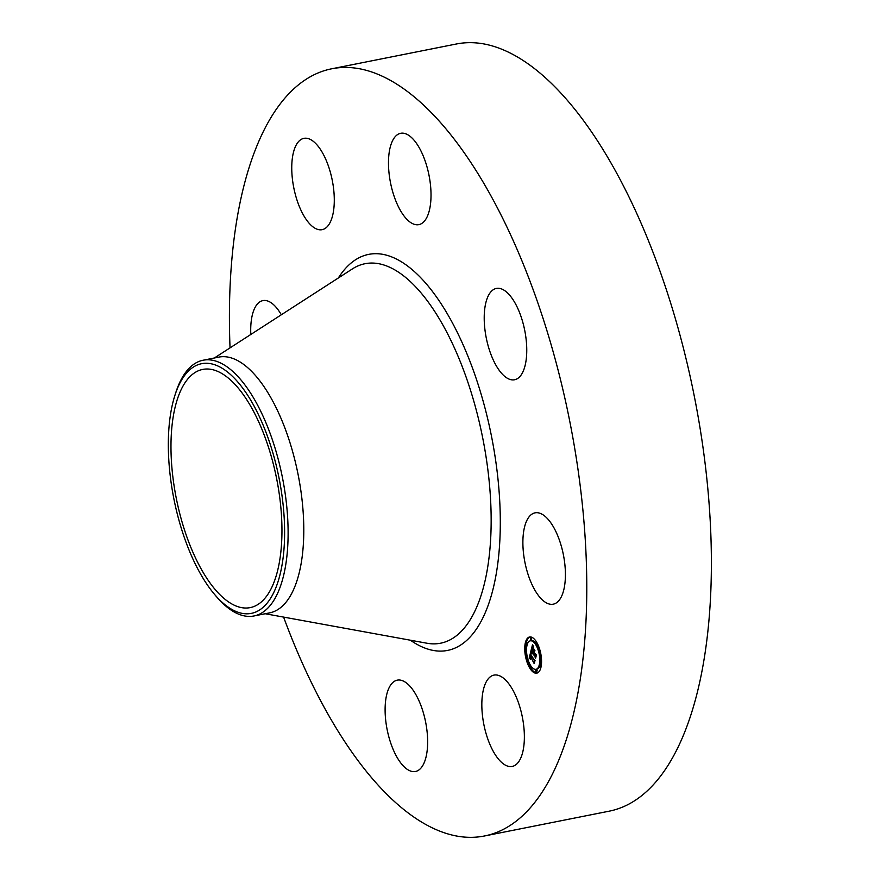 <?xml version="1.0" encoding="UTF-8"?>
<svg xmlns="http://www.w3.org/2000/svg" width="880" height="880" viewBox="0 0 880 880"><rect width="100%" height="100%" fill="white"/><g stroke="black" fill="none" stroke-linecap="round" stroke-linejoin="round"><path stroke-width="1.32" d="M523.578 724.658A46.563 19.602 78.7 0 1 512.182 766.436A46.563 19.602 78.7 0 1 482.625 716.892A46.563 19.602 78.7 0 1 494.01 675.103A46.563 19.602 78.7 0 1 523.578 724.658M230.043 347.864A391.127 164.681 78.7 0 1 331.749 68.783L456.346 44A391.127 164.681 78.7 0 1 484.495 44.044A391.127 164.681 78.7 0 1 700.018 427.845A391.127 164.681 78.7 0 1 608.971 811.217L484.374 836A391.127 164.681 78.7 0 1 456.225 835.956A391.127 164.681 78.7 0 1 283.602 617.1M331.749 68.783A391.127 164.681 78.7 0 1 359.898 68.827A391.127 164.681 78.7 0 1 575.421 452.639A391.127 164.681 78.7 0 1 484.374 836M174.889 395.428L175.736 392.766A130.372 54.89 78.7 0 1 203.126 360.228L218.779 357.115A130.372 54.89 78.7 0 1 228.162 357.126A130.372 54.89 78.7 0 1 300.003 485.067A130.372 54.89 78.7 0 1 269.654 612.854L254.001 615.967A130.372 54.89 78.7 0 1 244.618 615.956A130.372 54.89 78.7 0 1 216.249 596.398L214.445 594.264A127.303 53.603 78.7 0 1 170.885 412.137A127.303 53.603 78.7 0 1 174.889 395.428A127.303 53.603 78.7 0 1 248.501 396.55A127.303 53.603 78.7 0 1 282.051 564.905A127.303 53.603 78.7 0 1 214.445 594.264M203.126 360.228A130.372 54.89 78.7 0 1 212.509 360.25A130.372 54.89 78.7 0 1 271.183 436.348A130.372 54.89 78.7 0 1 285.483 566.335A130.372 54.89 78.7 0 1 254.001 615.967M241.417 607.607A121.44 51.128 78.7 0 1 174.504 488.444A121.44 51.128 78.7 0 1 202.774 369.413A121.44 51.128 78.7 0 1 211.508 369.435A121.44 51.128 78.7 0 1 278.432 488.598A121.44 51.128 78.7 0 1 250.162 607.618A121.44 51.128 78.7 0 1 241.417 607.607M391.215 143.935A46.563 19.602 78.7 0 1 400.664 133.298A46.563 19.602 78.7 0 1 425.315 161.458A46.563 19.602 78.7 0 1 428.285 214.005A46.563 19.602 78.7 0 1 418.836 224.642A46.563 19.602 78.7 0 1 394.185 196.482A46.563 19.602 78.7 0 1 391.215 143.935M499.752 288.431A46.563 19.602 78.7 0 1 525.404 334.125A46.563 19.602 78.7 0 1 514.569 379.764A46.563 19.602 78.7 0 1 511.214 379.753A46.563 19.602 78.7 0 1 485.562 334.059A46.563 19.602 78.7 0 1 496.397 288.42A46.563 19.602 78.7 0 1 499.752 288.431M250.811 334.466A46.563 19.602 78.7 0 1 262.889 300.608A46.563 19.602 78.7 0 1 281.325 314.776M554.576 528.968A46.563 19.602 78.7 0 1 565.4 576.081A46.563 19.602 78.7 0 1 553.234 604.186A46.563 19.602 78.7 0 1 533.731 588.06A46.563 19.602 78.7 0 1 522.896 540.947A46.563 19.602 78.7 0 1 535.073 512.842A46.563 19.602 78.7 0 1 554.576 528.968M292.545 180.136A46.563 19.602 78.7 0 1 303.941 138.347A46.563 19.602 78.7 0 1 333.498 187.902A46.563 19.602 78.7 0 1 322.113 229.68A46.563 19.602 78.7 0 1 292.545 180.136M424.908 760.848A46.563 19.602 78.7 0 1 415.459 771.485A46.563 19.602 78.7 0 1 390.819 743.325A46.563 19.602 78.7 0 1 387.838 690.778A46.563 19.602 78.7 0 1 397.287 680.152A46.563 19.602 78.7 0 1 421.938 708.301A46.563 19.602 78.7 0 1 424.908 760.848M536.47 641.949A18.436 7.766 78.7 0 1 541.563 661.122A18.436 7.766 78.7 0 1 536.745 673.156A18.436 7.766 78.7 0 1 529.826 668.184A18.436 7.766 78.7 0 1 524.733 649.022A18.436 7.766 78.7 0 1 529.551 636.988A18.436 7.766 78.7 0 1 536.47 641.949M535.766 644.732A14.531 6.116 78.7 0 1 539.781 659.835A14.531 6.116 78.7 0 1 535.986 669.317A14.531 6.116 78.7 0 1 530.53 665.401A14.531 6.116 78.7 0 1 526.515 650.309A14.531 6.116 78.7 0 1 530.31 640.827A14.531 6.116 78.7 0 1 535.766 644.732M530.871 651.431L531.652 653.807L530.882 653.433L530.42 654.654L534.611 660.583L533.94 663.201L530.387 656.304L530.497 658.856L530.134 655.897L530.387 659.109L529.133 658.24L530.871 651.431M531.179 651.486L531.85 653.829L531.179 651.486M531.223 653.719L530.794 654.698L534.193 660.22L535.062 660.341L534.314 663.267L534.886 660.506L530.651 654.72L531.223 653.719M532.477 644.842L533.247 647.427L532.323 647.361L531.729 649.319L533.313 651.882L532.004 649.275L532.961 647.449L532.136 649.275L533.445 651.398L533.324 648.681L534.743 650.98L533.929 651.035L533.599 652.344L535.931 655.083L535.216 657.899L535.018 656.26L533.566 653.895L533.467 654.984L533.313 653.499L533.225 654.951L533.027 653.037L530.97 650.793L532.477 644.842M532.862 645.073L533.489 647.493L532.862 645.073M535.007 650.826L533.544 648.461L535.007 650.826M534.006 652.311L535.458 654.665L536.448 654.852L535.612 658.163L536.272 655.017L533.885 652.311L534.303 651.145L533.885 652.311M526.427 643.06L526.449 644.952L526.427 643.06M536.316 642.554L536.338 644.446L536.316 642.554M530.552 638.055L530.574 639.947L530.552 638.055M540.265 665.489L540.287 667.381L540.265 665.489M540.342 653.906L540.353 655.798L540.342 653.906M529.98 667.59L529.958 665.698L529.98 667.59M525.954 656.227L525.943 654.335L525.954 656.227M535.744 672.089L535.722 670.197L535.744 672.089M532.477 650.54L532.125 649.957M532.994 653.224L533.962 653.367M535.777 655.688L535.425 655.105M531.597 650.716L532.488 650.54M530.97 650.793L531.96 650.595M533.027 653.037L533.918 652.861M532.972 653.411L533.973 653.213M533.313 653.499L534.204 653.312M533.467 653.752L534.358 653.576M535.018 656.26L535.667 656.128M533.929 651.035L534.677 650.892M533.665 650.529L534.369 650.386M531.245 656.139L530.288 656.227M529.133 658.24L529.947 658.075M529.265 658.328L529.98 658.185M529.408 658.405L530.013 658.295M530.134 655.897L531.058 655.71M530.387 656.304L531.311 656.117M533.753 661.76L534.336 661.639M534.182 660.44L534.831 660.308M530.057 636.922A18.436 7.766 -101.3 0 0 526.317 642.708M525.976 644.567A18.436 7.766 -101.3 0 0 526.163 654.291M526.548 656.502A18.436 7.766 -101.3 0 0 529.716 666.006M530.728 667.832A18.436 7.766 -101.3 0 0 530.827 667.986A18.436 7.766 -101.3 0 0 537.24 673.013M535.986 669.317L536.976 669.119A14.531 6.116 -101.3 0 0 539.638 666.523M540.144 665.126A14.531 6.116 -101.3 0 0 540.496 655.776M540.122 653.576A14.531 6.116 -101.3 0 0 536.756 644.534A14.531 6.116 -101.3 0 0 536.657 644.38M535.601 642.917A14.531 6.116 -101.3 0 0 531.311 640.629L530.31 640.827M527.648 643.423L527.01 642.565L526.009 642.763M536.91 643.94L537.57 643.94M531.146 639.452L531.553 637.857L530.134 637.758M541.31 665.379L539.847 665.181M530.97 667.392L531.685 667.029M536.734 671.891L537.141 670.296L535.722 670.197M214.335 358.006L352.407 268.906A193.457 81.455 78.7 0 1 378.939 263.736A193.457 81.455 78.7 0 1 487.806 469.26A193.457 81.455 78.7 0 1 426.866 643.214A193.457 81.455 78.7 0 1 426.58 643.159M338.349 277.97A201.883 84.997 78.7 0 1 383.207 254.408A201.883 84.997 78.7 0 1 496.848 469.227A201.883 84.997 78.7 0 1 432.927 650.375A201.883 84.997 78.7 0 1 410.41 640.211M265.21 613.745L426.866 643.214M527.153 644.82L526.449 644.952M537.328 644.248L536.338 644.446M536.569 642.114L535.898 642.246M531.564 639.749L530.574 639.947M540.98 667.238L540.287 667.381M541.123 655.644L540.353 655.798M540.738 653.444L539.924 653.609M530.629 665.566L529.958 665.698M531.388 667.7L530.398 667.898M526.801 654.17L525.943 654.335M527.175 656.37L526.372 656.535M537.152 672.188L536.162 672.386"/></g></svg>
